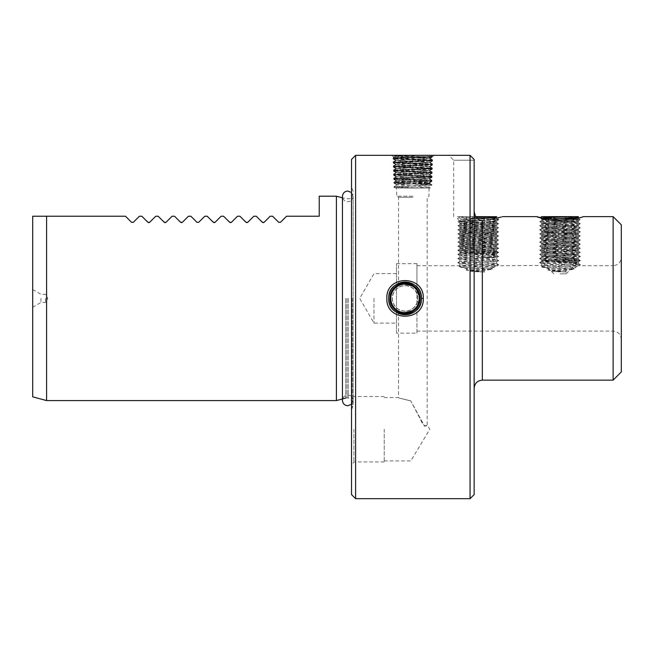 <?xml version="1.0" encoding="UTF-8"?>
<svg xmlns="http://www.w3.org/2000/svg" width="654" height="654" viewBox="0 0 654 654"><rect width="100%" height="100%" fill="white"/><g stroke="black" fill="none" stroke-linecap="round" stroke-linejoin="round"><path stroke-width="0.49" stroke-dasharray="3.27 2.45" d="M579.248 217.692L583.131 216.637L577.065 218.771L568.743 220.439L559.987 221.526L547.169 220.046L539.615 217.61L554.216 221.379L562.326 221.673L571.735 220.316L578.381 220.88L541.594 222.924L578.381 224.968L541.594 227.012L578.381 229.055L541.594 231.099L578.381 233.143L541.594 235.187L578.381 237.23L541.594 239.274L578.381 241.318L541.594 243.362L578.381 245.405L541.594 247.449L578.381 249.493L541.594 251.537L578.381 253.58L541.594 255.624L578.381 257.668L541.594 259.712L578.381 261.755L541.594 263.799L578.242 265.769L575.528 267.2L541.594 265.532L578.381 263.488L541.594 261.445L578.381 259.401L541.594 257.357L578.381 255.313L541.594 253.27L578.381 251.226L541.594 249.182L578.381 247.138L541.594 245.095L578.381 243.051L541.594 241.007L578.381 238.963L541.594 236.92L578.381 234.876L541.594 232.832L578.381 230.788L541.594 228.745L578.381 226.701L541.594 224.657L578.381 222.613L562.326 221.673M541.528 217.888L559.987 220.128L572.389 219.106L580.392 219.67L568.743 220.439M536.844 216.637L540.302 217.831M393.904 187.15L395.417 188.025L428.983 188.025L396.692 188.025L412.837 188.025L393.872 187.118L431.869 185.074L393.741 183.022L431.992 180.978L393.651 178.975L432.122 176.891L393.52 174.88L432.212 172.836L393.389 170.784L432.343 168.74L393.267 166.696L432.474 164.653L393.136 162.609L432.605 160.557L393.013 158.513L412.837 157.451C427.136 157.058 433.594 156.674 432.229 156.281L428.926 158.235L394.632 157.254L432.76 156.429L434.419 155.325L391.256 155.325L434.419 155.325M432.596 156.281L392.972 158.235L432.637 160.279L393.128 162.282L432.515 164.367L393.258 166.369L432.384 168.446L393.389 170.449L432.261 172.533L393.512 174.536L432.131 176.621L393.643 178.616L432 180.7L393.765 182.703L431.877 184.788L393.863 186.823L419.598 188.025L412.837 188.025L428.476 187.052L431.836 185.107M428.926 158.235L432.76 156.429M353.16 298.387L353.16 405.48L353.16 298.387M388.721 298.387A16.35 16.35 0 0 0 405.071 314.738A16.35 16.35 0 0 0 421.421 298.387A16.35 16.35 0 0 0 405.071 282.038A16.35 16.35 0 0 0 388.721 298.387A16.35 16.35 0 0 1 389.024 295.248M390.765 298.387A14.306 14.306 0 0 0 405.071 312.694A14.306 14.306 0 0 0 419.377 298.387C419.23 303.505 417.048 307.511 412.837 310.405C404.376 312.955 399.61 313.192 398.531 311.108C399.594 313.192 404.36 312.955 412.837 310.405C404.376 312.955 399.61 313.192 398.531 311.108C399.594 313.192 404.36 312.955 412.837 310.405C417.056 307.503 419.23 303.497 419.377 298.387L416.925 290.376C411.137 283.46 404.319 282.315 396.488 286.942C392.841 289.747 390.937 293.556 390.765 298.387C390.937 303.219 392.841 307.028 396.488 309.832C404.311 314.46 411.121 313.315 416.925 306.399L419.377 298.387C419.23 293.27 417.056 289.264 412.837 286.37C404.368 283.82 399.602 283.583 398.531 285.667C399.586 283.583 404.36 283.82 412.837 286.37C404.368 283.82 399.602 283.583 398.531 285.667C399.586 283.583 404.36 283.82 412.837 286.37C417.056 289.281 419.239 293.286 419.377 298.387A14.306 14.306 0 0 0 405.071 284.081A14.306 14.306 0 0 0 390.765 298.387C391.615 289.697 396.381 284.931 405.071 284.081A14.306 14.306 0 0 0 390.765 298.387A14.306 14.306 0 0 0 405.071 312.694A14.29 14.29 0 0 1 390.79 298.387A14.29 14.29 0 0 1 405.071 284.106A14.29 14.29 0 0 1 419.361 298.387A14.29 14.29 0 0 1 405.071 312.677C396.381 311.844 391.615 307.078 390.765 298.387M412.837 196.2L396.692 196.2L412.837 196.2M412.837 197.304L398.531 197.304L412.837 197.304M410.794 400.91C394.893 397.035 394.893 397.019 410.794 400.869L420.775 419.933C422.999 426.653 427.422 426.899 427.144 424.765L424.609 426.285L410.794 400.91C394.893 397.035 394.893 397.019 410.794 400.869L410.794 400.91M351.525 429.228L351.525 466.016L351.525 429.228M353.888 429.228L353.888 461.928L353.888 429.228M384.225 429.228L384.225 461.928L384.225 429.228M45.461 298.387L45.461 302.475L45.461 298.387M40.949 298.387L40.949 302.475L40.949 298.387M32.7 396.847L32.7 216.229L125.478 216.229L131.568 222.319M336.401 400.575L336.401 196.2M46.598 400.575L46.598 216.229M133.302 222.319L139.392 216.229L141.828 216.229L148.785 222.679M149.652 222.319L155.742 216.229L158.178 216.229L165.135 222.679M166.002 222.319L172.092 216.229L174.528 216.229L181.485 222.679M182.352 222.319L188.442 216.229L190.878 216.229L196.968 222.319M198.702 222.319L204.792 216.229L207.228 216.229L214.185 222.679M215.052 222.319L221.142 216.229L223.578 216.229L230.535 222.679M231.402 222.319L237.492 216.229L239.928 216.229L246.885 222.679M247.752 222.319L253.842 216.229L256.278 216.229L263.235 222.679M264.102 222.319L270.192 216.229L272.628 216.229L278.718 222.319M280.452 222.319L286.542 216.229L319.234 216.229L319.234 196.2M351.525 494.587L351.525 159.412L355.613 155.325L355.613 498.675M621.3 371.962L621.3 224.812M396.488 333.131L396.488 263.644L396.488 333.131L416.925 333.131L416.925 263.644L416.925 290.376L416.925 265.688L459.509 265.704L496.631 263.488L459.844 261.445L496.631 259.401L459.844 257.357L496.631 255.313L459.844 253.27L496.631 251.226L459.844 249.182L496.631 247.138L459.844 245.095L496.631 243.051L459.844 241.007L496.631 238.963L459.844 236.92L496.631 234.876L459.844 232.832L496.631 230.788L459.844 228.745L496.631 226.701L459.844 224.657L480.061 223.57L477.297 222.36L459.876 222.965L496.599 225.009L459.876 227.052L496.599 229.096L459.876 231.14L496.599 233.184L459.876 235.227L496.599 237.271L459.876 239.315L496.599 241.359L459.876 243.402L496.631 245.405L459.844 247.449L496.631 249.493L459.844 251.537L496.631 253.58L459.844 255.624L496.631 257.668L459.844 259.712L496.631 261.755L459.844 263.799L496.492 265.769L493.778 267.2L459.876 265.491M373.974 298.387L373.974 323.117L373.974 298.387M474.15 494.587L474.15 159.412L474.15 298.387L474.15 159.412L470.062 155.325L470.062 498.675M475.581 216.637L475.638 216.637C477.232 219.229 479.464 220.512 482.325 220.48L490.034 219.63M613.125 216.637L613.125 380.137M572.863 219.033L573.999 218.828M500.874 217.095L502.354 216.637L497.858 219.229L492.887 221.305C497.056 221.068 497.735 220.831 494.923 220.602L490.386 222.058L496.599 222.573L498.642 223.823L457.8 225.834L498.642 227.911L457.8 229.922L498.642 231.998L457.8 234.009L498.642 236.086L457.8 238.097L498.642 240.173L457.8 242.184L498.642 244.261L457.8 246.272L498.642 248.348L457.8 250.359L498.642 252.436L457.8 254.447L498.675 256.491L457.8 258.534L498.675 260.578L457.8 262.622L498.675 264.666L459.092 266.48L459.509 265.704M474.15 159.412L470.062 155.325L355.613 155.325M483.968 270.748L474.452 271.091L478.238 271.353L492.217 269.284L466.245 270.184L466.809 269.031L492.004 268.05L496.059 266.006L463.269 267.486L466.809 269.031M565.718 270.748L556.202 271.091L559.987 271.353L573.967 269.284L547.995 270.184L548.559 269.031L573.754 268.05L577.809 266.006L545.019 267.486L548.559 269.031M416.925 333.131L416.925 265.688M492.004 268.05L492.217 269.284M474.452 271.091L466.245 270.184M463.269 267.486L459.092 266.48C459.533 265.271 459.844 265.45 459.999 267.012L465.272 268.402L488.922 269.317L483.576 270.83L470.896 270.372L465.272 268.402M470.896 270.372L469.94 271.549L484.802 272.031L483.576 270.83M488.922 269.317L494.146 268.312L493.778 267.2M496.492 265.769L496.059 266.006L496.492 265.769M498.642 264.698L496.901 265.704L541.626 265.491M573.754 268.05L573.967 269.284M556.202 271.091L547.995 270.184M545.019 267.486L540.842 266.48L541.259 265.704M554.993 220.88L539.583 221.78L580.392 223.823L539.583 225.867L580.392 227.911L539.583 229.955L580.392 231.998L539.583 234.042L580.425 236.053L539.583 238.13L580.425 240.141L539.583 242.217L580.425 244.228L539.55 246.272L580.425 248.316L539.55 250.359L580.425 252.403L539.55 254.447L580.425 256.491L539.55 258.534L580.425 260.578L539.55 262.622L580.425 264.666L540.842 266.48C541.283 265.271 541.594 265.45 541.749 267.012L547.022 268.402L570.672 269.317L565.326 270.83L552.646 270.372L547.022 268.402M552.646 270.372L551.69 271.549L566.552 272.031L565.326 270.83M570.672 269.317L575.896 268.312L575.528 267.2M578.242 265.769L577.809 266.006L578.242 265.769M580.392 264.698L578.651 265.704L613.125 265.688L613.125 298.387L613.125 265.688C618.087 265.205 620.818 262.475 621.3 257.512M544.193 219.188C541.43 219 540.874 218.812 542.509 218.632L541.626 218.877L539.583 217.692M554.216 221.379L541.594 220.57L547.169 220.046M577.065 218.771L578.095 218.411L580.392 219.736L574.441 220.218L539.55 221.747L580.425 223.791L539.55 225.834L580.425 227.878L539.55 229.922L580.425 231.966L539.55 234.009L580.425 236.053L539.55 238.097L580.425 240.141L539.55 242.184L580.392 244.195L539.583 246.239L580.392 248.283L539.583 250.327L580.392 252.37L539.583 254.414L580.392 256.458L539.583 258.502L579.771 260.186L541.504 261.477L559.987 262.148C575.267 262.434 580.033 262.728 574.302 263.031L576.951 262.581L571.98 262.074L543.057 260.578L576.951 258.575L543.024 256.531L576.951 254.488L543.024 252.444L576.951 250.4L543.024 248.357L576.951 246.313L543.024 244.269L576.951 242.225L543.024 240.181L576.951 238.138L543.024 236.094L576.951 234.05L543.024 232.007L576.951 229.963L543.024 227.919L576.951 225.875L543.024 223.832L576.951 221.788L547.995 220.251L543.024 219.744L548.265 219.213M571.735 220.316L578.349 218.485M476.186 217.43L458.454 218.052L498.642 219.67L496.844 219.425L494.923 220.602L496.599 220.921L498.642 219.736L457.8 221.747L498.675 223.791L457.8 225.834L498.675 227.878L457.8 229.922L498.675 231.966L457.8 234.009L498.642 236.02L457.833 238.064L498.642 240.108L457.833 242.152L498.642 244.195L457.833 246.239L498.642 248.283L457.833 250.327L498.021 252.011L459.754 253.302L478.238 253.973C493.517 254.259 498.283 254.553 492.552 254.856L495.201 254.406L490.23 253.899L461.307 252.403L495.201 250.4L461.274 248.357L495.201 246.313L461.274 244.269L495.201 242.225L461.274 240.181L495.201 238.138L461.274 236.094L495.201 234.05L461.274 232.007L495.201 229.963L461.274 227.919L495.201 225.875L461.274 223.832L495.201 221.788L461.274 219.744L477.412 218.747M496.599 222.573L483.208 223.455L492.887 221.305M466.441 222.36L476.799 221.747L476.831 220.766L475.916 220.308L459.083 220.987L476.799 221.747L481.622 222.761L482.325 220.48L481.369 223.578L480.061 223.57M481.622 222.761L490.386 222.058M483.208 223.455L481.369 223.578M475.916 220.308L474.657 216.637L456.541 216.637L474.632 216.637L477.297 222.36M32.7 298.387L32.7 289.542L32.7 298.387M412.837 404.818L420.775 419.933C422.999 426.653 427.422 426.899 427.144 424.765L424.609 426.285L412.837 404.859M474.15 160.23L453.712 160.23L474.15 160.23M429.326 158.431L396.406 160.393L429.212 162.429L396.528 164.473L429.089 166.517L396.651 168.56L428.967 170.604L396.774 172.648L428.844 174.692L396.888 176.735L428.722 178.779L397.011 180.823L428.599 182.867L397.133 184.91L428.476 187.052M405.872 188.025L409.567 188.025M428.476 186.954L430.324 188.025L419.598 188.025M417.947 188.025L412.837 188.025M476.831 220.766L457.833 221.78L498.642 223.758L495.201 221.706L461.307 219.703L477.33 218.673M459.999 267.012L494.146 268.312M496.345 218.338L497.866 219.221M496.844 219.425C499.844 219.654 499.149 219.883 494.751 220.112M469.94 271.549L484.802 272.031M574.85 219.213L580.392 219.67L577.645 218.076M541.749 267.012L575.896 268.312M551.69 271.549L566.552 272.031M405.071 285.577A12.81 12.81 0 0 1 417.881 298.387A12.81 12.81 0 0 1 405.071 311.198A12.81 12.81 0 0 1 392.261 298.387A12.81 12.81 0 0 1 405.071 285.577M405.071 314.738A16.35 16.35 0 0 0 421.421 298.387A16.35 16.35 0 0 0 405.071 282.038A16.35 16.35 0 0 1 421.421 298.387A16.35 16.35 0 0 1 405.071 314.738A16.35 16.35 0 0 1 388.721 298.387A16.35 16.35 0 0 1 405.071 282.038A16.35 16.35 0 0 1 421.421 298.387A16.35 16.35 0 0 1 405.071 314.738A16.35 16.35 0 0 1 388.721 298.387A16.35 16.35 0 0 1 405.071 282.038A16.35 16.35 0 0 1 421.421 298.387A16.35 16.35 0 0 1 405.071 314.738A16.35 16.35 0 0 1 388.721 298.387A16.35 16.35 0 0 1 405.071 282.038A16.35 16.35 0 0 1 421.421 298.387A16.35 16.35 0 0 1 405.071 314.738A16.35 16.35 0 0 1 388.721 298.387A16.35 16.35 0 0 1 405.071 282.038A16.35 16.35 0 0 1 421.421 298.387A16.35 16.35 0 0 1 405.071 314.738A16.35 16.35 0 0 1 388.721 298.387A16.35 16.35 0 0 1 405.071 282.038A16.35 16.35 0 0 1 421.421 298.387A16.35 16.35 0 0 1 405.071 314.738A16.35 16.35 0 0 1 388.721 298.387A16.35 16.35 0 0 1 405.071 282.038A16.35 16.35 0 0 1 421.421 298.387A16.35 16.35 0 0 1 405.071 314.738A16.35 16.35 0 0 1 388.721 298.387A16.35 16.35 0 0 1 405.071 282.038A16.35 16.35 0 0 1 421.421 298.387A16.35 16.35 0 0 1 405.071 314.738A16.35 16.35 0 0 1 388.721 298.387A16.35 16.35 0 0 1 405.071 282.038A16.35 16.35 0 0 1 421.421 298.387A16.35 16.35 0 0 1 405.071 314.738A16.35 16.35 0 0 1 388.721 298.387A16.35 16.35 0 0 1 405.071 282.038A16.35 16.35 0 0 1 421.421 298.387A16.35 16.35 0 0 1 405.071 314.738A16.35 16.35 0 0 1 388.721 298.387A16.35 16.35 0 0 1 405.071 282.038A16.35 16.35 0 0 1 421.421 298.387A16.35 16.35 0 0 1 405.071 314.738A16.35 16.35 0 0 1 388.721 298.387A16.35 16.35 0 0 1 405.071 282.038A16.35 16.35 0 0 1 421.421 298.387A16.35 16.35 0 0 1 405.071 314.738A16.35 16.35 0 0 1 388.721 298.387A16.35 16.35 0 0 1 405.071 282.038A16.35 16.35 0 0 1 421.421 298.387A16.35 16.35 0 0 1 405.071 314.738A16.35 16.35 0 0 1 388.721 298.387A16.35 16.35 0 0 1 405.071 282.038A16.35 16.35 0 0 1 421.421 298.387A16.35 16.35 0 0 1 405.071 314.738A16.35 16.35 0 0 1 388.721 298.387A16.35 16.35 0 0 1 405.071 282.038A16.35 16.35 0 0 0 388.721 298.387A16.35 16.35 0 0 0 405.071 314.738M405.071 311.059A12.671 12.671 0 0 1 392.4 298.387A12.671 12.671 0 0 1 405.071 285.716A12.671 12.671 0 0 1 417.743 298.387A12.671 12.671 0 0 1 405.071 311.059A12.671 12.671 0 0 1 392.4 298.387A12.671 12.671 0 0 1 405.071 285.716A12.671 12.671 0 0 1 417.743 298.387A12.671 12.671 0 0 1 405.071 311.059M405.071 283.059A15.328 15.328 0 0 1 420.399 298.387A15.328 15.328 0 0 1 405.071 313.716A15.328 15.328 0 0 1 389.743 298.387A15.328 15.328 0 0 1 405.071 283.059A15.328 15.328 0 0 1 420.399 298.387A15.328 15.328 0 0 1 405.071 313.716A15.328 15.328 0 0 1 389.743 298.387A15.328 15.328 0 0 1 405.071 283.059A15.328 15.328 0 0 1 420.399 298.387A15.328 15.328 0 0 1 405.071 313.716A15.328 15.328 0 0 1 389.743 298.387A15.328 15.328 0 0 1 405.071 283.059A15.328 15.328 0 0 1 420.399 298.387A15.328 15.328 0 0 1 405.071 313.716A15.328 15.328 0 0 1 389.743 298.387A15.328 15.328 0 0 1 405.071 283.059A15.328 15.328 0 0 1 420.399 298.387A15.328 15.328 0 0 1 405.071 313.716A15.328 15.328 0 0 1 389.743 298.387A15.328 15.328 0 0 1 405.071 283.059A15.328 15.328 0 0 1 420.399 298.387A15.328 15.328 0 0 1 405.071 313.716A15.328 15.328 0 0 1 389.743 298.387A15.328 15.328 0 0 1 405.071 283.059A15.328 15.328 0 0 1 420.399 298.387A15.328 15.328 0 0 1 405.071 313.716A15.328 15.328 0 0 1 389.743 298.387A15.328 15.328 0 0 1 405.071 283.059A15.328 15.328 0 0 1 420.399 298.387A15.328 15.328 0 0 1 405.071 313.716A15.328 15.328 0 0 1 389.743 298.387A15.328 15.328 0 0 1 405.071 283.059A15.328 15.328 0 0 1 420.399 298.387A15.328 15.328 0 0 1 405.071 313.716A15.328 15.328 0 0 1 389.743 298.387A15.328 15.328 0 0 1 405.071 283.059A15.328 15.328 0 0 1 420.399 298.387A15.328 15.328 0 0 1 405.071 313.716A15.328 15.328 0 0 1 389.743 298.387A15.328 15.328 0 0 1 405.071 283.059A15.328 15.328 0 0 1 420.399 298.387A15.328 15.328 0 0 1 405.071 313.716A15.328 15.328 0 0 1 389.743 298.387A15.328 15.328 0 0 1 405.071 283.059A15.328 15.328 0 0 1 420.399 298.387A15.328 15.328 0 0 1 405.071 313.716A15.328 15.328 0 0 1 389.743 298.387A15.328 15.328 0 0 1 405.071 283.059A15.328 15.328 0 0 1 420.399 298.387A15.328 15.328 0 0 1 405.071 313.716A15.328 15.328 0 0 1 389.743 298.387A15.328 15.328 0 0 1 405.071 283.059M559.987 273.863L566.119 273.863L559.987 273.863M566.119 273.863L577.188 262.794L574.302 263.031C579.665 262.565 574.891 262.099 559.987 261.641L543.024 260.537L576.951 258.493L543.024 256.45L576.951 254.406L543.024 252.362L576.951 250.319L543.024 248.275L576.951 246.231L543.024 244.187L576.951 242.143L543.024 240.1L576.951 238.056L543.024 236.012L576.951 233.969L543.024 231.925L576.951 229.881L543.024 227.837L576.951 225.793L543.024 223.75L576.951 221.706L547.995 220.177L543.024 219.662L547.897 219.155M573.149 263.031L577.883 262.066L574.302 263.031M577.883 262.066L573.28 260.733L559.987 259.556M576.951 217.7L558.957 216.637L576.951 217.618M558.957 216.637L542.15 216.637C544.422 217.357 550.366 218.044 559.987 218.681L571.784 219.082M540.196 218.035L543.204 218.273M548.191 218.42L559.987 218.681M571.784 232.988L548.191 232.988L571.784 232.988L571.784 216.637L548.191 216.637L561.018 216.637M541.594 216.637L542.15 216.637M565.89 219.891L565.89 217.259M554.085 218.877L554.085 217.512M548.191 232.988L548.191 219.147M548.191 217.659L548.191 216.637M478.238 257.512L492.544 257.512L478.238 257.512M492.544 257.512L495.438 254.619L492.552 254.856C497.915 254.39 493.141 253.924 478.238 253.466L461.274 252.362L495.201 250.319L461.274 248.275L495.201 246.231L461.274 244.187L495.201 242.143L461.274 240.1L495.201 238.056L461.274 236.012L495.201 233.969L461.274 231.925L495.201 229.881L461.274 227.837L495.201 225.793L461.274 223.75L495.168 221.747L498.642 219.736M491.399 254.856L496.133 253.891L492.552 254.856M496.133 253.891L491.53 252.558L478.238 251.381M495.201 217.7L479.268 216.637L460.4 216.637C462.672 217.357 468.616 218.044 478.238 218.681M490.034 217.177L477.207 216.637M496.075 216.637L479.268 216.637M475.638 216.637L460.4 216.637M484.14 218.485L484.14 216.637L490.034 216.637L472.335 216.637L484.14 216.637L484.14 232.988L490.034 232.988L490.034 216.637M466.441 216.637L472.335 216.637L466.441 216.637L466.441 232.988L484.14 232.988L472.335 232.988L472.335 216.637L472.335 232.988L466.441 232.988M490.034 232.988L484.14 232.988L484.14 220.357M412.837 183.316L412.837 183.938L429.727 183.938L395.948 183.938L412.837 183.938L412.837 183.316L431.853 181.46L393.757 179.409L431.983 177.365L393.634 175.321L432.106 173.277L393.504 171.225L432.237 169.182L393.373 167.138L432.359 165.094L393.25 163.042L432.49 160.998L393.152 158.987L427.896 157.369L396.88 157.369L393.111 157.737L393.119 158.955M427.683 181.894L397.109 181.894C391.01 182.188 396.259 182.482 412.837 182.793L430.234 183.414L419.116 183.938M430.626 155.325L432.327 157.083L427.896 157.369C436.136 157.066 431.117 156.756 412.837 156.437L394.607 155.815L405.357 155.325L395.049 155.325L430.626 155.325L420.081 155.325L396.88 157.369C389.547 157.843 394.869 158.325 412.837 158.799L432.531 159.821L393.209 161.865L432.4 163.901L393.34 165.944L432.269 167.988L393.463 170.032L432.147 172.067L393.594 174.111L432.016 176.155L393.724 178.199L431.893 180.242L394.1 182.114L395.948 183.938M405.357 155.325L412.837 155.325L412.837 167.588L402.619 167.588L423.056 167.588L423.056 155.325L412.837 155.325L423.056 155.325L423.056 167.588L412.837 167.588L412.837 155.325L402.619 155.325L420.081 155.325M402.619 167.588L402.619 155.325L402.619 167.588M412.837 155.325L395.596 156.306L430.013 158.35L395.719 160.393L429.899 162.437L395.842 164.481L429.776 166.525L395.964 168.569L429.653 170.612L396.087 172.656L429.531 174.7L396.21 176.743L429.408 178.787L396.324 180.831L429.286 182.875L412.837 183.938M559.987 221.526L559.987 220.128M352.269 298.387L352.269 408.292L352.269 298.387M348.255 298.387L348.255 397.918L348.255 298.387M345.696 298.387L345.696 398.082L345.696 298.387M346.963 298.387L346.963 397.918L346.963 298.387M482.325 380.137L482.325 220.48M613.125 298.387L613.125 331.087L613.125 298.387M394.632 157.279L391.256 155.325M351.525 409.363L353.16 405.48M345.696 398.082L348.255 397.918C349.71 398.858 350.83 396.12 353.16 402.823M398.531 285.667L398.531 197.304L396.692 196.2L396.692 188.025M384.225 397.55L398.531 397.55L398.531 311.108M384.225 461.928L353.888 461.928L351.525 466.016M428.983 188.025L428.983 196.2L427.144 197.304L427.144 424.765L429.825 429.228L410.794 460.906L384.225 460.906M32.7 289.542L40.949 294.3L45.461 294.3L47.824 298.387L45.461 302.475L40.949 302.475L32.7 307.241M353.16 193.952C350.846 200.639 349.726 197.917 348.255 198.857L342.451 197.819M396.488 273.658L373.974 273.658L359.7 298.387L373.974 323.117L396.488 323.117M396.488 263.644L416.925 263.644M459.844 265.532L459.844 263.799M459.844 261.445L459.844 259.712M459.844 257.357L459.844 255.624M459.844 253.27L459.844 251.537M459.844 249.182L459.844 247.449M459.844 245.095L459.844 243.362M459.844 241.007L459.844 239.274M459.844 236.92L459.844 235.187M459.844 232.832L459.844 231.099M459.844 228.745L459.844 227.012M459.844 224.657L459.844 222.924M496.631 263.488L496.631 261.755M496.631 259.401L496.631 257.668M496.631 255.313L496.631 253.58M496.631 251.226L496.631 249.493M496.631 247.138L496.631 245.405M496.631 243.051L496.631 241.318M496.631 238.963L496.631 237.23M496.631 234.876L496.631 233.143M496.631 230.788L496.631 229.055M496.631 226.701L496.631 224.968M541.594 265.532L541.594 263.799M541.594 261.445L541.594 259.712M541.594 257.357L541.594 255.624M541.594 253.27L541.594 251.537M541.594 249.182L541.594 247.449M541.594 245.095L541.594 243.362M541.594 241.007L541.594 239.274M541.594 236.92L541.594 235.187M541.594 232.832L541.594 231.099M541.594 228.745L541.594 227.012M541.594 224.657L541.594 222.924M578.381 263.488L578.381 261.755M578.381 259.401L578.381 257.668M578.381 255.313L578.381 253.58M578.381 251.226L578.381 249.493M578.381 247.138L578.381 245.405M578.381 243.051L578.381 241.318M578.381 238.963L578.381 237.23M578.381 234.876L578.381 233.143M578.381 230.788L578.381 229.055M578.381 226.701L578.381 224.968M578.381 222.613L578.381 220.88M416.925 331.087L613.125 331.087C618.087 331.57 620.818 334.3 621.3 339.262M541.594 220.57L541.594 218.837M496.631 222.613L496.631 220.88M459.067 221.011L456.541 216.637M353.16 191.295L351.525 187.412M384.225 396.528L353.888 396.528L351.525 392.441M453.712 216.637L453.712 160.23L448.808 155.325M396.406 160.475L393.013 158.513M429.212 162.519L432.605 160.557M396.528 164.563L393.136 162.609M429.089 166.607L432.474 164.653M396.651 168.65L393.267 166.696M428.967 170.694L432.343 168.74M396.774 172.738L393.389 170.784M428.844 174.79L432.22 172.836M396.888 176.825L393.52 174.88M428.722 178.877L432.09 176.923M397.011 180.921L393.651 178.975M428.599 182.965L431.959 181.019M397.133 185.008L393.782 183.063M393.896 186.791L397.133 184.91M431.844 184.747L428.599 182.867M393.765 182.703L397.011 180.823M431.967 180.659L428.722 178.779M393.643 178.616L396.888 176.735M432.098 176.58L428.844 174.692M393.512 174.536L396.774 172.648M432.229 172.493L428.967 170.604M393.389 170.449L396.651 168.56M432.351 168.413L429.089 166.517M393.258 166.369L396.528 164.473M432.482 164.326L429.212 162.429M393.128 162.282L396.406 160.393M432.605 160.246L429.326 158.342M393.005 158.203L394.632 157.254M459.876 224.616L457.833 225.802L461.307 223.791L457.833 221.78L459.876 222.965M496.599 226.66L498.642 227.845L495.168 225.834L498.642 223.823L496.599 225.009M459.876 228.704L457.833 229.889L461.307 227.878L457.833 225.867L459.876 227.052M496.599 230.748L498.642 231.933L495.168 229.922L498.642 227.911L496.599 229.096M459.876 232.791L457.833 233.977L461.307 231.966L457.833 229.955L459.876 231.14M496.599 234.835L498.642 236.02L495.168 234.009L498.642 231.998L496.599 233.184M459.876 236.879L457.833 238.064L461.307 236.053L457.833 234.042L459.876 235.227M496.599 238.923L498.642 240.108L495.168 238.097L498.642 236.086L496.599 237.271M459.876 240.966L457.833 242.152L461.307 240.141L457.833 238.13L459.876 239.315M496.599 243.01L498.642 244.195L495.168 242.184L498.642 240.173L496.599 241.359M459.876 245.054L457.833 246.239L461.307 244.228L457.833 242.217L459.876 243.402M496.599 247.098L498.642 248.283L495.168 246.272L498.642 244.261L496.599 245.446M459.876 249.141L457.833 250.327L461.307 248.316L457.833 246.305L459.876 247.49M498.021 252.011L495.168 250.359L498.642 248.348L496.599 249.534M459.754 253.302L461.307 252.403L457.833 250.392L459.876 251.577M498.642 252.436L496.599 253.621M457.833 254.48L459.876 255.665M498.642 256.523L496.599 257.709M457.833 258.567L459.876 259.752M498.642 260.611L496.599 261.796M457.833 262.655L459.876 263.84M496.599 263.448L498.642 264.633M459.876 261.404L457.833 262.589M496.599 259.36L498.642 260.545M459.876 257.316L457.833 258.502M496.599 255.273L498.642 256.458M459.876 253.229L457.833 254.414M496.599 251.185L498.642 252.37M459.083 220.987L461.307 219.703L458.454 218.052M541.626 224.616L539.583 225.802L543.057 223.791L539.583 221.78L541.626 222.965M578.349 226.66L580.392 227.845L576.918 225.834L580.392 223.823L578.349 225.009M541.626 228.704L539.583 229.889L543.057 227.878L539.583 225.867L541.626 227.052M578.349 230.748L580.392 231.933L576.918 229.922L580.392 227.911L578.349 229.096M541.626 232.791L539.583 233.977L543.057 231.966L539.583 229.955L541.626 231.14M578.349 234.835L580.392 236.02L576.918 234.009L580.392 231.998L578.349 233.184M541.626 236.879L539.583 238.064L543.057 236.053L539.583 234.042L541.626 235.227M578.349 238.923L580.392 240.108L576.918 238.097L580.392 236.086L578.349 237.271M541.626 240.966L539.583 242.152L543.057 240.141L539.583 238.13L541.626 239.315M578.349 243.01L580.392 244.195L576.918 242.184L580.392 240.173L578.349 241.359M541.626 245.054L539.583 246.239L543.057 244.228L539.583 242.217L541.626 243.402M578.349 247.098L580.392 248.283L576.918 246.272L580.392 244.261L578.349 245.446M541.626 249.141L539.583 250.327L543.057 248.316L539.583 246.305L541.626 247.49M578.349 251.185L580.392 252.37L576.918 250.359L580.392 248.348L578.349 249.534M541.626 253.229L539.583 254.414L543.057 252.403L539.583 250.392L541.626 251.577M578.349 255.273L580.392 256.458L576.918 254.447L580.392 252.436L578.349 253.621M541.626 257.316L539.583 258.502L543.057 256.491L539.583 254.48L541.626 255.665M579.771 260.186L576.918 258.534L580.392 256.523L578.349 257.709M541.504 261.477L543.057 260.578L539.583 258.567L541.626 259.752M580.392 260.611L578.349 261.796M539.583 262.655L541.626 263.84M578.349 222.573L580.392 223.758L576.918 221.747L580.392 219.736L578.349 220.921M578.349 263.448L580.392 264.633M541.626 261.404L539.583 262.589M578.349 259.36L580.392 260.545M541.626 220.529L539.583 221.714L543.057 219.703L540.204 218.052M405.071 312.694A14.306 14.306 0 0 0 419.377 298.387A14.306 14.306 0 0 0 405.071 284.081M353.16 196.388C352.784 199.699 351.002 201.481 347.805 201.743C344.552 201.424 342.77 199.633 342.451 196.38L342.451 400.395C342.77 397.142 344.552 395.351 347.805 395.041C351.002 395.294 352.784 397.076 353.16 400.395L353.16 196.388L353.16 400.395L351.525 404.246M351.525 192.529L353.16 196.38M578.005 261.976L579.779 260.202M553.856 273.863L541.496 261.502M496.255 253.801L498.029 252.027M463.931 257.512L459.746 253.327M459.844 216.637L458.446 218.035M429.727 183.938L430.242 183.447M395.049 155.325L394.599 155.791M431.853 181.46L431.893 180.242M431.983 177.365L432.016 176.155M432.106 173.277L432.147 172.067M432.237 169.182L432.269 167.988M432.359 165.094L432.4 163.901M432.49 160.998L432.531 159.821M393.757 179.409L393.724 178.199M393.634 175.321L393.594 174.111M393.504 171.225L393.463 170.032M393.373 167.138L393.34 165.944M393.25 163.042L393.209 161.865M432.319 157.099L430.013 158.431M393.152 158.987L395.719 160.475M432.457 161.039L429.899 162.519M393.283 163.083L395.842 164.563M432.335 165.127L429.776 166.607M393.406 167.171L395.964 168.65M432.204 169.222L429.653 170.694M393.536 171.266L396.087 172.738M432.073 173.31L429.531 174.782M393.667 175.354L396.21 176.825M431.951 177.406L429.408 178.869M393.79 179.449L396.324 180.913M431.82 181.493L429.286 182.957M395.596 156.388L394.607 155.815M395.596 156.306L393.111 157.737M430.013 158.35L432.498 159.78M395.719 160.393L393.242 161.824M429.899 162.437L432.368 163.868M395.842 164.481L393.373 165.912M429.776 166.525L432.237 167.947M395.964 168.569L393.495 169.991M429.653 170.612L432.114 172.035M396.087 172.656L393.626 174.078M429.531 174.7L431.983 176.114M396.21 176.743L393.757 178.158M429.408 178.787L431.861 180.202M396.324 180.831L394.1 182.114M429.286 182.875L430.234 183.414"/><path stroke-width="0.98" d="M388.721 298.387C387.708 319.487 422.443 319.463 421.421 298.387C422.443 277.321 387.708 277.288 388.721 298.387A16.35 16.35 0 0 0 419.737 305.606A16.35 16.35 0 0 0 418.029 288.414M423.285 298.387C424.421 322.079 385.737 322.111 386.857 298.387C385.737 274.664 424.413 274.696 423.285 298.387L421.421 298.387M559.987 220.128C545.918 218.943 538.209 217.782 536.844 216.637C538.209 217.782 545.918 218.943 559.987 220.128C574.057 218.943 581.774 217.782 583.131 216.637C581.758 217.782 574.048 218.943 559.987 220.128M502.354 216.637L536.844 216.637L540.572 217.659L541.594 216.637L578.381 216.637L576.918 217.659L571.98 218.134L547.897 219.155M131.568 222.319L133.302 222.319L131.568 222.319L125.478 216.229L46.598 216.229L46.598 400.575L336.401 400.575L336.401 196.2L319.234 196.2L319.234 216.229L286.542 216.229L280.452 222.319L278.718 222.319L280.452 222.319M148.785 222.679L149.652 222.319L147.918 222.319L141.828 216.229L139.392 216.229L133.302 222.319M165.135 222.679L166.002 222.319L164.268 222.319L158.178 216.229L155.742 216.229L149.652 222.319M181.485 222.679L182.352 222.319L180.618 222.319L174.528 216.229L172.092 216.229L166.002 222.319M196.968 222.319L198.702 222.319L196.968 222.319L190.878 216.229L188.442 216.229L182.352 222.319M214.185 222.679L215.052 222.319L213.318 222.319L207.228 216.229L204.792 216.229L198.702 222.319M230.535 222.679L231.402 222.319L229.668 222.319L223.578 216.229L221.142 216.229L215.052 222.319M246.885 222.679L247.752 222.319L246.018 222.319L239.928 216.229L237.492 216.229L231.402 222.319M263.235 222.679L264.102 222.319L262.368 222.319L256.278 216.229L253.842 216.229L247.752 222.319M278.718 222.319L272.628 216.229L270.192 216.229L264.102 222.319M46.598 216.229L32.7 216.229L32.7 396.847L46.598 400.575M474.15 211.773L475.581 216.637L474.15 211.773M613.125 216.637L621.3 224.812L621.3 371.962L613.125 380.137L613.125 216.637L583.131 216.637M571.784 219.082L572.863 219.033M573.999 218.828L576.354 218.362M576.403 218.354L579.248 217.692M490.034 219.63L500.874 217.095M613.125 380.137L482.325 380.137L482.325 220.48C508.346 216.016 508.346 216.016 482.325 220.48C479.464 220.512 477.232 219.229 475.638 216.637L475.581 216.637M351.525 159.412L351.525 494.587L355.613 498.675L355.613 155.325L351.525 159.412M474.15 159.412L470.062 155.325L474.15 159.412L474.15 494.587L470.062 498.675L470.062 155.325L355.613 155.325M405.071 313.511A15.124 15.124 0 0 0 420.195 298.387A15.124 15.124 0 0 0 405.071 283.264A15.124 15.124 0 0 0 389.947 298.387A15.124 15.124 0 0 0 405.071 313.511M389.024 295.248A16.35 16.35 0 0 1 417.71 288.013M405.071 312.677A14.29 14.29 0 0 1 390.79 298.387A14.29 14.29 0 0 1 405.071 284.106A14.29 14.29 0 0 1 419.361 298.387A14.29 14.29 0 0 1 405.071 312.677M571.784 216.637L541.528 217.888M548.265 219.213L576.951 217.643L577.645 218.076M543.204 218.273L548.191 218.42M548.191 219.147L548.191 217.659M554.085 218.877L554.085 217.512M565.89 219.891L565.89 218.485M565.89 218.411L565.89 217.259M477.33 218.673L495.168 217.659L496.729 216.736L475.638 216.637M496.075 216.637L476.186 217.43M477.412 218.747L495.201 217.643L496.345 218.338M495.201 217.618L490.034 217.177M484.14 220.357L484.14 218.485M342.451 197.819L336.401 196.2M482.325 380.137C477.363 380.62 474.632 383.35 474.15 388.312M470.062 498.675L355.613 498.675M345.696 398.082L342.663 398.899M342.451 398.956L336.401 400.575M342.451 196.388C342.77 193.134 344.552 191.344 347.805 191.033L351.525 192.529M342.451 196.38L342.451 400.395C342.77 403.641 344.552 405.431 347.805 405.75L351.525 404.246"/></g></svg>
